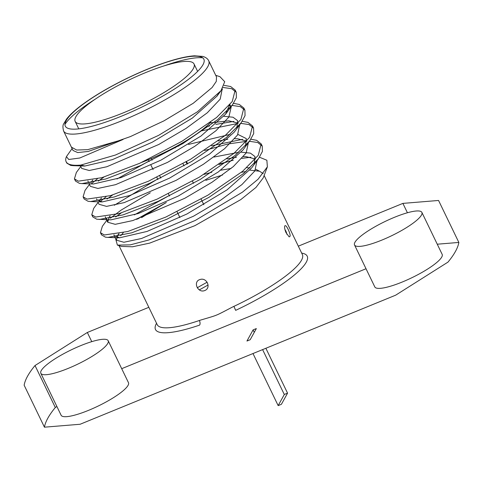 <?xml version="1.0" encoding="UTF-8"?>
<svg xmlns="http://www.w3.org/2000/svg" width="483" height="483" viewBox="0 0 483 483"><rect width="100%" height="100%" fill="white"/><g stroke="black" fill="none" stroke-linecap="round" stroke-linejoin="round"><path stroke-width="0.72" d="M156.546 323.278A84.271 17.666 154.2 0 0 199.533 325.137A3.665 1.817 71.2 0 0 199.358 320.501C202.274 319.48 213.281 316.558 216.583 315.043C219.886 313.872 230.476 307.955 233.911 306.367L235.662 310.358A84.271 17.666 154.2 0 0 301.676 253.122M187.645 163.803L186.589 161.63M178.976 145.872L178.613 145.117M178.064 145.425L178.432 146.186M186.052 161.944L187.102 164.117M174.967 147.116L175.365 147.943M182.985 163.701L184.035 165.874M157.899 179.501L156.848 177.321M153.123 169.624L150.938 165.101M149.229 161.564L148.347 159.746M141.905 162.306A62.343 13.071 -25.8 0 0 147.514 160.09A62.343 13.071 -25.8 0 0 210.751 122.096M123.485 112.781A66.014 13.838 -25.8 0 0 194.027 63.943A66.014 13.838 -25.8 0 0 128.569 80.22A66.014 13.838 -25.8 0 0 75.161 121.408A66.014 13.838 -25.8 0 0 123.485 112.781M216.517 76.996L216.275 81.428L212.109 87.526L193.266 103.253L163.954 120.853L130.398 136.586L88.226 151.451L77.727 152.574L73.018 150.473L71.399 147.122L76.658 150.032L87.731 149.658L123.056 139.484L79.755 158.013L68.749 159.493L66.419 156.625L72.094 148.571M224.076 85.37L230.639 86.517L235.185 90.104L232.245 101.545L216.662 117.429L181.898 141.356L139.792 163.26L101.822 177.69L78.349 181.167L74.43 178.885L76.356 172.467L80.77 166.508M233.543 103.356L239.308 104.455L243.849 108.029L240.92 119.47L225.332 135.367L190.568 159.287L148.462 181.197L110.492 195.627L87.018 199.105L83.1 196.816L85.026 190.405L89.44 184.44M91.426 183.733L97.318 178.927M205.631 127.053L209.531 125.978M215.859 124.391L233.881 121.39M242.212 121.293L247.978 122.392L252.524 125.978L249.584 137.42L234.001 153.304L199.238 177.225L157.132 199.135L119.162 213.558L95.688 217.042L91.77 214.748L93.702 208.342L98.109 202.377M100.09 201.677L105.988 196.865M211.488 145.812L242.569 139.327M250.882 139.231L256.648 140.324L261.194 143.904L258.26 155.345L242.671 171.242L207.907 195.162L165.802 217.072L127.832 231.496L104.358 234.973L100.446 232.691L102.372 226.273L106.779 220.314M107.474 220.773L108.566 219.789M110.372 218.225L121.227 210.039L150.267 192.783M220.157 163.749L233.283 160.217M222.252 88.884L220.182 99.16L207.273 112.805L186.015 128.424L158.816 144.459L106.84 166.744L89.216 170.511L81.687 168.416L80.48 165.911M81.832 165.566L82.164 164.854M229.431 105.209L231.146 107.226L228.851 117.097L215.943 130.742L194.685 146.361L167.486 162.397L115.509 184.681L97.892 188.448L90.357 186.347L89.15 183.848M90.846 182.773L92.76 180.014M209.996 122.924L228.845 120.81L238.155 123.183M239.64 124.843L237.527 135.035L224.619 148.679L203.361 164.298L176.156 180.328L124.179 202.619L106.556 206.386L99.027 204.285M99.166 201.453L101.43 197.945M218.189 140.958L227.813 139.303M234.75 138.742L237.515 138.748L246.831 141.121M248.322 142.763L246.197 152.966L233.295 166.611L212.031 182.236L184.826 198.265L132.849 220.556L115.226 224.323L107.697 222.222L109.303 216.903L110.106 215.883M226.865 158.895L236.495 157.235M243.42 156.679L246.185 156.685L255.507 159.058M256.986 160.712L254.867 170.904L241.953 184.554L220.701 200.173L193.496 216.203L141.519 238.493L123.896 242.261L116.367 240.16L117.967 234.841L118.776 233.82M136.484 219.397L166.321 202.498L141.579 217.634M241.923 158.394L250.888 157.192M259.51 157.229L266.864 160.247L267.377 166.828L258.097 179.205L242.532 192.101L195.319 220.417L148.855 239.979L130.332 244.857L117.399 245.11L115.503 238.367M117.393 235.674L119.078 233.754M137.631 219.01L166.321 202.498M218.618 93.624L216.867 96.238L192.373 118.063L152.254 142.207L112.334 159.662L84.899 166.013L80.679 165.077M229.479 105.149L225.543 114.187L201.049 136.007L160.924 160.157L121.004 177.611L93.575 183.957M89.355 183.027L88.172 181.831L87.936 180.908M223.883 116.288L233.041 117.23L237.63 120.647L236.839 127.904M234.219 132.131L209.719 153.956L169.599 178.1L129.679 195.555L102.251 201.9L96.854 199.775L96.612 198.839M117.001 178.982L148.981 161.05M188.473 144.429L230.137 134.352M237.92 134.419L246.3 138.591L245.527 145.83M242.895 150.074L218.394 171.9L178.275 196.044L138.355 213.498L110.921 219.85L96.745 219.216L92.821 216.927L92.531 215.726M106.677 218.902L105.523 217.718L105.288 216.776M114.332 205.239L157.657 179M213.86 157.066L238.801 152.296M241.228 152.181L250.393 153.123L254.976 156.54L254.215 163.743M249.409 141.296L257.705 142.503L262.251 146.089L262.39 151.493L258.502 158.666L251.577 168.024L227.07 189.843L186.951 213.987L147.031 231.442L119.597 237.793L114.199 235.662L113.964 234.708M134.352 214.875L169.243 195.537M205.818 180.322L222.512 175.015M249.91 170.125L259.51 171.211L255.833 169.316M84.899 166.055L73.265 165.669L80.848 165.065L115.425 155.031L158.551 135.391L197.481 111.742L220.991 90.701L224.722 81.712L219.952 76.682L215.726 75.318M73.265 165.669L70.729 165.409L66.817 163.127L66.582 162.439M223.086 87.483L231.689 88.697L236.235 92.271L236.38 97.675L232.486 104.853L217.712 119.609L182.948 143.529L140.843 165.44L105.729 179.006L81.935 183.606L79.399 183.347L75.481 181.053L75.191 179.857M232.069 105.421L240.359 106.634L244.911 110.221L245.05 115.618L241.162 122.791L226.382 137.546L191.618 161.467L149.513 183.377L114.405 196.943L90.611 201.538L88.069 201.284L84.151 198.996L83.861 197.789M98.369 181.107L103.905 177.068M200.68 131.026L238.149 123.382M240.739 123.358L249.029 124.566L253.569 128.14L253.72 133.543L249.832 140.728L235.052 155.484L200.288 179.404L158.183 201.308L123.074 214.881L99.281 219.475M107.039 199.044L112.575 195.005M204.623 150.479L228.054 143.952L246.825 141.32M258.502 158.666L243.722 173.415L208.964 197.336L166.858 219.246L131.744 232.812L107.951 237.413L105.415 237.153L101.49 234.859L101.201 233.663M115.715 216.976L121.245 212.937M249.953 167.981L246.831 167.686M231.067 168.464L220.743 170.209M211.808 172.25L203.923 174.387M263.217 173.626L259.51 171.211L254.994 170.716M246.052 171.465L241.331 172.328M80.848 165.065A91.685 19.217 154.2 0 1 66.129 161.708A91.685 19.217 154.2 0 1 66.256 157.072M229.727 161.111A91.685 19.217 -25.8 0 0 218.92 164.606M123.243 232.758L120.696 235.807M121.493 246.415L132.481 246.789L149.682 243.118L194.897 225.658L240.818 199.588L255.96 187.446L263.223 177.901L267.377 166.828M285.954 232.54C284.765 229.588 284.36 227.402 284.728 225.984C285.405 224.981 286.57 226.159 288.218 229.516C290.428 234.358 290.73 236.803 289.118 236.845L285.954 232.54M200.179 279.482C206.911 277.26 211.421 288.025 204.804 290.518C197.758 293.586 192.542 281.354 200.179 279.482M256.346 328.585A18.336 3.846 -25.8 0 0 253.086 329.919L246.946 341.034A18.336 3.846 -25.8 0 0 250.206 339.7L256.346 328.585M265.861 348.273L287.56 393.156A18.336 3.846 -25.8 0 0 284.3 394.49L262.601 349.607M254.263 332.358L253.086 329.919M252.989 353.538L278.16 405.605A18.336 3.846 -25.8 0 0 281.42 404.271L287.56 393.156M44.442 427.183L24.15 385.217A229.214 48.046 154.2 0 1 35.024 365.534L55.31 407.501A229.214 48.046 -25.8 0 0 44.442 427.183L80.106 424.261L395.668 295.179L447.976 262.118A229.214 48.046 -25.8 0 0 458.85 242.436L438.558 200.463L402.894 203.391L298.319 246.167M40.832 373.281L61.118 415.247A37.408 7.843 -25.8 0 0 88.504 410.363A37.408 7.843 -25.8 0 0 128.472 382.687L108.186 340.72A37.408 7.843 -25.8 0 0 71.092 349.94A37.408 7.843 -25.8 0 0 40.832 373.281A37.408 7.843 -25.8 0 0 68.212 368.39A37.408 7.843 -25.8 0 0 108.186 340.72M354.528 244.966L374.814 286.932A37.408 7.843 -25.8 0 0 402.2 282.042A37.408 7.843 -25.8 0 0 442.168 254.372L421.882 212.399A37.408 7.843 -25.8 0 0 384.788 221.625A37.408 7.843 -25.8 0 0 354.528 244.966A37.408 7.843 -25.8 0 0 381.908 240.075A37.408 7.843 -25.8 0 0 421.882 212.399M148.83 307.315L87.332 332.473L35.024 365.534M366.023 268.741L121.704 368.68M91.77 341.65L87.332 332.473M402.894 203.391L407.423 212.755M55.31 407.501L56.891 406.505M437.26 244.205L458.85 242.436M278.16 405.605L284.3 394.49M286.86 234.309A3.665 1.02 67.8 0 0 285.821 231.025A3.665 1.02 67.8 0 0 284.934 229.528M207.135 282.229A80.601 16.893 -25.8 0 0 197.269 287.777M119.005 245.63L157.229 324.691A80.601 16.893 -25.8 0 0 199.358 320.501M233.911 306.367A80.601 16.893 -25.8 0 0 302.364 254.529L264.141 175.468M122.591 120.454A80.601 16.893 154.2 0 1 63.587 130.984C62.687 127.458 62.748 125.025 63.768 123.684L66.533 119.09C69.57 115.117 74.412 110.613 81.053 105.584C93.316 96.401 108.615 87.332 126.944 78.373C141.797 71.188 155.792 65.507 168.929 61.341C179.338 58.069 187.857 56.227 194.498 55.817L202.818 56.414C205.855 57.326 207.817 58.793 208.716 60.822A80.601 16.893 154.2 0 1 122.591 120.454M64.976 124.391A80.601 16.893 154.2 0 1 95.435 99.045M163.906 65.942A80.601 16.893 154.2 0 1 202.691 57.815M121.65 116.107A76.936 16.126 -25.8 0 0 200.306 56.728A76.936 16.126 -25.8 0 0 81.82 105.191A76.936 16.126 -25.8 0 0 121.65 116.107M208.082 284.994L199.322 289.885M203.838 204.738L201.121 199.117M193.502 183.359L192.451 181.179M179.875 217.531L177.104 211.789M169.485 196.032L168.434 193.852M160.815 178.094L159.764 175.921M152.145 160.157L151.336 158.49M197.632 71.399L194.027 63.943M78.765 128.864L75.161 121.408M216.909 96.268L221.009 90.719M225.573 114.205L232.486 104.853M93.575 183.993L81.935 183.606M234.243 132.149L241.162 122.791M102.251 201.93L90.611 201.538M242.913 150.086L249.832 140.728M119.597 237.799L107.951 237.413M222.265 88.866L222.47 89.295M229.896 104.648L230.946 106.828M230.983 106.894L231.146 107.226M239.653 124.831L239.816 125.163M97.82 201.779L99.033 204.285M105.523 217.718L107.703 222.222M256.992 160.7L257.155 161.038M114.199 235.662L116.373 240.16M216.535 76.984L208.716 60.822M71.387 147.128L63.587 130.984M262.245 146.083L261.194 143.91M253.581 128.152L252.524 125.972M244.905 110.215L243.855 108.041M236.235 92.277L235.185 90.104M101.49 234.859L100.44 232.685M92.821 216.927L91.77 214.748M84.151 198.99L83.1 196.816M75.481 181.053L74.43 178.879M66.811 163.121L66.129 161.708M121.487 246.433L117.399 245.11"/></g></svg>
